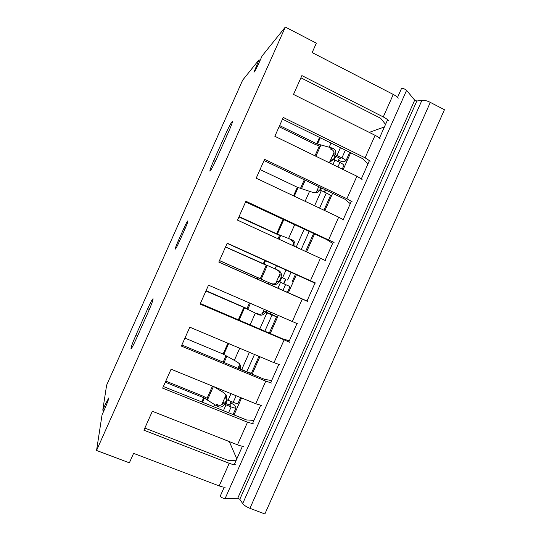 <?xml version="1.0" encoding="UTF-8"?>
<svg xmlns="http://www.w3.org/2000/svg" width="541" height="541" viewBox="0 0 541 541"><rect width="100%" height="100%" fill="white"/><g stroke="black" fill="none" stroke-linecap="round" stroke-linejoin="round"><path stroke-width="0.81" d="M380.167 138.814C379.275 137.759 377.584 136.589 375.096 135.324L293.506 94.418L301.892 75.584L383.271 116.93C385.76 118.209 387.43 119.412 388.296 120.542M329.293 162.273L331.721 159.825L333.425 159.331L330.057 162.138L328.265 162.286M342.25 169.096L343.873 165.451C343.927 164.829 342.609 163.835 339.904 162.469L333.425 159.331M279.623 125.58L316.708 143.771L332.593 148.18C335.447 149.465 336.401 151.656 335.461 154.746L341.939 157.898C344.637 159.27 345.956 160.271 345.888 160.914L343.17 161.752C341.973 161.725 340.438 161.157 338.551 160.048M320.13 146.307L314.876 144.285L279.095 126.756M339.038 158.939L340.242 158.581L339.613 158.107L333.743 155.281L335.461 154.746M333.743 155.281C334.521 152.778 333.959 150.919 332.073 149.708L330.281 148.978L332.593 148.18M385.557 124.376L380.654 118.269L300.904 77.816M344.022 220.119L338.7 217.157L256.177 178.199L264.583 159.338L346.896 198.73L352.157 201.813M350.284 203.7L344.705 199.108L264.049 160.535M272.116 284.072L270.5 283.301L272.373 283.863C274.639 284.235 276.437 283.308 277.756 281.097L279 281.645C277.344 284.377 275.051 285.188 272.116 284.072L219.47 260.6M219.484 260.566L261.053 279.034M218.835 262.02L307.011 301.019M307.822 301.526L218.807 262.087L227.22 243.2L315.971 283.2M287.386 292.417L290.003 286.547L279 281.645M225.556 246.933L278.236 270.317C281.029 271.744 281.969 273.989 281.043 277.053L285.533 279.21M267.031 265.604L225.516 247.021M285.553 279.163L281.043 277.053M279.785 276.546C280.542 274.077 280.028 272.13 278.23 270.703L276.552 269.702L278.236 270.317M314.963 283.132L227.146 243.369M181.871 344.989L264.542 379.349L271.636 380.573M271.575 383.042L265.78 381.141L181.377 346.091L189.803 327.183L273.989 362.673L279.731 364.695M163.368 386.517L246.5 419.931L253.932 420.391M253.431 423.84L247.514 422.21L162.645 388.14L171.078 369.212L255.737 403.728L261.601 405.48M184.934 338.105L223.095 354.057L237.404 362.085L239.514 363.809C240.664 365.398 240.88 367.102 240.157 368.935L246.811 371.721C249.624 372.857 251.2 373.276 251.551 372.972L258.956 356.336M239.034 363.254L239.244 367.65L240.157 368.935M258.51 314.652L257.049 313.523L258.896 314.159C261.134 314.578 262.919 313.679 264.251 311.454L265.374 312.258C263.717 315.004 261.431 315.802 258.51 314.652L243.856 307.43L205.932 290.984M206.067 290.679L247.758 308.904M200.359 303.494L282.578 338.801L289.327 340.783M289.705 342.27L200.102 304.076L208.522 285.175L297.854 323.931M264.251 311.454L270.155 313.773M270.27 313.516L276.519 316.857L265.374 312.258M325.925 260.809L237.499 220.126L245.905 201.252L334.067 242.496M239.081 216.576L276.627 233.807L291.836 239.758C294.588 241.103 295.548 243.288 294.717 246.317M280.312 235.754L238.919 216.934M293.459 245.742C293.946 243.409 293.357 241.638 291.7 240.434L289.996 239.501L291.836 239.758M332.627 243.403L326.71 239.562L245.6 201.942M315.024 192.846L318.236 190.121L319.826 189.884C318.987 191.588 317.628 192.569 315.748 192.812L312.901 192.427L297.34 187.267L260.032 169.543M362.098 179.456L356.904 176.224L274.848 136.291L283.247 117.444L365.094 157.816L370.233 161.164M323.964 210.199L330.416 195.7C330.409 195.213 329.05 194.307 326.331 192.975L319.826 189.884M327.799 191.02L325.405 189.877M367.927 164.024L362.686 158.675L282.483 119.162M398.223 98.205C397.398 97.001 395.742 95.75 393.273 94.452L312.15 52.572L316.343 43.165L285.33 27.05L96.555 450.464L102.039 414.913L104.846 408.617C107.456 402.599 108.748 399.055 108.721 397.987L105.515 403.999L106.624 404.431M235.281 464.665C233.874 464.753 231.859 464.293 229.242 463.299L219.186 485.913L133.586 453.365L129.367 462.839L96.555 450.464M229.242 463.299L143.906 430.21L152.339 411.275L237.465 444.803C240.076 445.818 242.07 446.311 243.45 446.291M230.419 403.086C232.502 403.762 233.962 404.519 234.787 405.378L236.025 407.887C235.605 408.34 233.983 408.015 231.149 406.92L224.468 404.195C222.791 406.981 220.518 407.738 217.644 406.48L203.666 397.703L165.282 382.223M213.81 386.632L223.778 392.698L226.287 395.092L226.517 399.596L233.191 402.328C236.018 403.43 237.641 403.762 238.047 403.329L240.617 397.561M285.33 27.05L262.101 55.953L259.308 62.215C256.569 68.2 254.791 71.54 253.972 72.251L258.983 59.828L242.652 80.156L106.624 385.172L102.77 410.146L105.515 403.999M258.983 59.828L260.12 60.403M226.517 399.596L225.719 398.048L225.868 394.45M217.644 406.48L216.657 404.289L218.415 405.121C220.586 405.709 222.344 404.871 223.69 402.605L229.729 405.094L230.5 405.25L229.945 404.147M223.69 402.605L224.468 404.195M165.783 381.094L202.801 396.046L207.839 398.589M144.86 428.073L228.437 460.533L236.214 460.229M219.186 485.913C221.81 486.893 223.846 487.299 225.293 487.13M103.96 410.612L102.77 410.146M148.241 312.022L136.149 339.133C133.343 345.32 131.625 348.526 130.996 348.749C130.908 347.41 132.586 342.798 136.021 334.906L147.693 308.735C150.56 302.405 152.346 299.065 153.056 298.733C153.211 299.856 151.608 304.285 148.241 312.022M228.694 131.585L216.643 158.614C213.113 166.337 210.875 170.53 209.922 171.186C209.698 170.456 210.963 166.939 213.729 160.643L225.367 134.547C228.958 126.682 231.284 122.32 232.353 121.468C232.61 122.07 231.392 125.444 228.694 131.585M184.988 228.89L179.382 241.455C177.191 246.277 175.818 248.84 175.264 249.144C175.135 248.475 176.136 245.722 178.26 240.873L183.724 228.606C185.935 223.751 187.335 221.141 187.923 220.775C188.072 221.37 187.091 224.075 184.988 228.89M397.554 97.394L401.408 88.724C402.802 88.21 404.533 88.744 406.595 90.34L414.683 100.18L416.834 101.025L421.973 100.234C424.218 100.051 427.005 100.768 430.311 102.377L444.445 109.722L264.874 513.95L249.928 508.31C246.5 506.924 244.099 505.341 242.706 503.576L239.798 499.302L237.722 498.275L225.049 498.674C222.486 498.18 220.917 497.26 220.349 495.908L224.238 487.164M350.656 152.751L343.183 169.549M332.614 193.326L324.904 210.638M314.551 233.922L306.619 251.761M296.475 274.551L288.339 292.843M278.236 315.552L270.25 333.506M259.917 356.735L252.147 374.203M241.584 397.953L234.037 414.92M236.802 458.917L229.33 441.598M369.239 132.389L384.414 126.946M393.273 94.452L383.271 116.93M247.514 422.21L237.465 444.803M265.78 381.141L255.737 403.728M284.025 340.106L273.989 362.673M302.263 299.092L292.235 321.645M320.488 258.111L310.466 280.651M338.7 217.157L328.685 239.677M356.904 176.224L346.896 198.73M375.096 135.324L365.094 157.816M319.535 137.414L316.708 143.771M203.666 397.703L201.773 401.956M227.91 343.244L223.095 354.057M243.856 307.43L238.344 319.805M257.232 277.371L256.61 278.771M264.826 260.316L263.257 263.846M283.071 219.321L276.627 233.807M297.34 187.267L293.533 195.828M320.258 137.772L317.466 144.062M298.091 187.571L294.263 196.173M265.563 260.647L263.994 264.17M244.586 307.768L239.088 320.123M228.654 343.562L223.825 354.409M257.976 277.695L257.354 279.102M283.809 219.66L277.371 234.125M331.024 143.074L329.219 147.132M309.587 191.25L305.11 201.299M276.512 265.57L275.017 268.918M255.345 313.124L250.125 324.864M221.276 389.676L220.714 390.947M239.724 348.228L234.3 360.414M268.918 282.632L268.322 283.964M294.689 224.711L288.576 238.446M340.431 147.713L336.982 155.47M321.354 190.594L314.598 205.776M286.081 269.871L282.578 277.736M266.916 312.935L259.768 329.009M231.007 393.645L228.072 400.252M249.401 352.306L241.705 369.598M280.536 282.328L277.918 288.218M304.211 229.127L296.252 247.014M345.381 150.148L341.939 157.898M326.331 192.975L319.589 208.129M291.112 272.137L287.623 279.988M271.981 315.139L264.847 331.187M236.126 395.735L233.191 402.328M254.493 354.45L246.811 371.721M285.58 284.573L282.963 290.456M309.215 231.447L301.269 249.313M339.904 162.469L337.902 166.98M334.947 160.048L332.938 164.559M147.693 308.735L149.363 309.438M136.021 334.906L137.718 335.609M225.367 134.547L227.017 135.338M213.729 160.643L215.365 161.414M256.258 65.941L257.313 66.475M178.26 240.873L179.416 241.387M183.724 228.606L184.88 229.127M204.39 398.075L202.53 402.254M214.594 404.688L213.681 406.737M226.023 404.851L223.44 410.66M231.149 406.92L228.566 412.722M430.311 102.377L249.928 508.31M421.973 100.234L242.706 503.576M416.834 101.025L239.798 499.302M414.683 100.18L237.722 498.275M406.595 90.34L225.049 498.674M320.928 144.961L315.897 156.268M305.232 180.227L301.479 188.653M280.671 235.396L279.014 239.129M267.24 265.57L261.195 279.149M250.395 303.42L247.758 309.351M226.909 356.181L224.082 362.538M213.425 386.477L207.399 400.022M334.027 152.346L329.712 162.05M318.744 186.692L316.235 192.339M293.58 243.247L292.64 245.364M280.082 273.577L275.754 283.301M264.143 309.405L262.25 313.658M239.555 364.661L237.939 368.293M226.03 395.052L221.695 404.796M335.082 155.889L333.533 159.379M320.914 187.734L319.934 189.938M281.131 277.148L279.109 281.692M266.348 310.372L265.597 312.049M226.625 399.643L225.042 403.201M335.772 156.227L334.223 159.703M321.604 188.058L320.63 190.256M281.827 277.459L279.805 282.003M267.051 310.676L266.3 312.353M227.328 399.948L225.753 403.491M338.835 160.231L338.206 161.644M325.594 189.986L324.627 192.163M285.837 279.352L283.856 283.809M271.115 312.448L270.581 313.638M231.44 401.618L230.743 403.18M349.723 152.291L345.888 160.914M295.528 274.125L292.025 282.003M276.519 316.857L269.296 333.094M313.604 233.482L305.665 251.328M236.025 407.887L233.07 414.534M234.253 464.651L242.442 446.23M252.444 423.731L260.627 405.331M270.622 382.845L278.804 364.458M288.793 341.986L296.968 323.606M306.95 301.154L315.119 282.787M325.094 260.349L333.256 241.989M343.231 219.565L351.386 201.225M361.347 178.814L369.496 160.488M379.457 138.09L387.599 119.771M319.325 146.077L314.984 155.828M304.312 179.795L300.505 188.342M279.541 235.45L278.094 238.703M266.267 265.273L260.289 278.696M249.469 303.014L247.007 308.539M226.03 355.674L223.149 362.145M212.485 386.091L207.122 398.149M339.45 158.026L337.902 161.495M325.297 189.83L324.323 192.014M285.567 279.129L283.545 283.667M270.804 312.313L270.06 313.99M231.129 401.49L229.553 405.026"/></g></svg>

